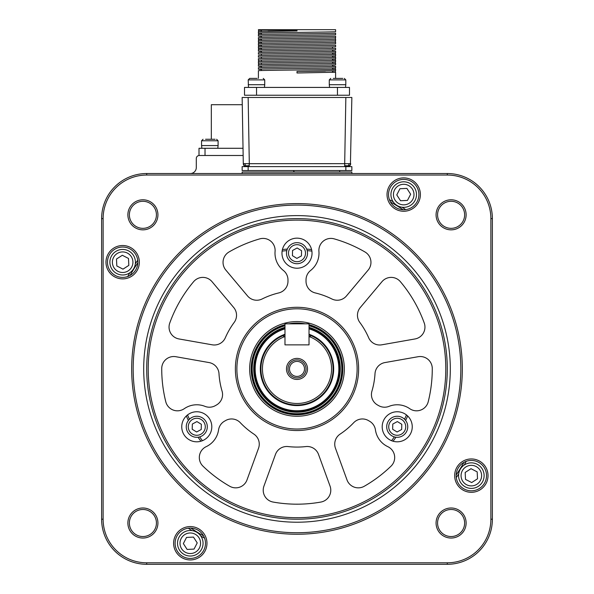 <?xml version="1.0" encoding="UTF-8"?>
<svg xmlns="http://www.w3.org/2000/svg" width="594" height="594" viewBox="0 0 594 594"><rect width="100%" height="100%" fill="white"/><g stroke="black" fill="none" stroke-linecap="round" stroke-linejoin="round"><path stroke-width="0.89" d="M284.979 327.331A43.288 43.288 0 0 0 297 412.199A43.288 43.288 0 0 0 309.021 327.331M309.021 325.772A44.788 44.788 0 0 1 297 413.706A44.788 44.788 0 0 1 284.979 325.772M309.021 328.586A42.085 42.085 0 0 1 297 410.996A42.085 42.085 0 0 1 284.979 328.586M284.979 328.853A41.825 41.825 0 0 0 297 410.744A41.825 41.825 0 0 0 309.021 328.853M311.115 335.721A36.071 36.071 0 0 0 309.021 334.905L311.115 335.721A36.071 36.071 0 0 1 297 404.989A36.071 36.071 0 0 1 282.885 335.721L284.979 334.905A36.071 36.071 0 0 0 282.885 335.721L284.979 337.102L282.885 335.721L284.979 337.102L284.979 344.869L309.021 344.869L309.021 337.102L311.115 335.721L309.021 337.102M284.4 336.724A34.571 34.571 0 0 0 297 403.482A34.571 34.571 0 0 0 309.6 336.724M286.479 368.919A10.521 10.521 0 0 0 297 379.44A10.521 10.521 0 0 0 307.521 368.919A10.521 10.521 0 0 0 297 358.397A10.521 10.521 0 0 0 286.479 368.919M287.979 368.919A9.021 9.021 0 0 0 297 377.933A9.021 9.021 0 0 0 306.021 368.919A9.021 9.021 0 0 0 297 359.897A9.021 9.021 0 0 0 287.979 368.919M289.486 368.919A7.514 7.514 0 0 0 297 376.433A7.514 7.514 0 0 0 304.514 368.919A7.514 7.514 0 0 0 297 361.404A7.514 7.514 0 0 0 289.486 368.919M344.691 166.617L345.849 166.617L345.849 170.53L242.144 170.53L242.144 166.617L344.691 166.617L344.691 163.662L344.81 165.756L348.322 165.763A3.007 2.138 -90 0 0 348.968 163.684L344.824 163.669M344.691 166.372L344.691 163.662L245.032 163.684A3.007 2.138 90 0 0 245.678 165.763L249.19 165.756L249.176 163.669L249.309 165.184M245.032 163.684L243.57 163.677A3.007 2.873 -90 0 0 244.431 165.763L244.193 165.756A3.007 3.007 0 0 1 243.295 163.662L242.144 97.483L248.151 97.483L249.309 163.662M246.302 166.617A3.007 3.007 0 0 1 244.193 165.756L246.302 166.617M344.691 165.756L349.569 165.763A3.007 2.873 -90 0 0 350.43 163.677L348.968 163.684M344.691 163.662L345.849 97.483L248.151 97.483M345.849 97.483L351.856 97.483L350.43 163.677M350.705 163.662A3.007 3.007 0 0 1 349.807 165.756A3.007 3.007 180 0 1 347.698 166.617L349.807 165.756M253.868 434.095A12.021 12.021 0 0 1 258.538 448.232L246.993 479.945A12.021 12.021 0 0 1 229.715 486.256A135.269 135.269 0 0 1 202.985 466.171A12.021 12.021 0 0 1 206.207 446.651A21.941 21.941 0 0 0 218.555 429.93A12.021 12.021 0 0 1 224.443 421.22L225.572 420.567A12.021 12.021 0 0 1 240.303 422.705A78.156 78.156 0 0 0 253.868 434.095M358.62 368.919A61.62 61.62 0 0 1 297 430.539A61.62 61.62 0 0 1 235.38 368.919A61.62 61.62 0 0 1 297 307.298A61.62 61.62 0 0 1 358.62 368.919M236.88 368.919A60.12 60.12 0 0 0 297 429.031A60.12 60.12 0 0 0 357.12 368.919A60.12 60.12 0 0 0 297 308.798A60.12 60.12 0 0 0 236.88 368.919M309.021 324.68A45.842 45.842 0 0 1 297 414.753A45.842 45.842 0 0 1 284.979 324.68M297 416.26A47.342 47.342 0 0 1 249.658 368.919A47.342 47.342 0 0 1 297 321.577A47.342 47.342 0 0 1 344.342 368.919A47.342 47.342 0 0 1 297 416.26M288.736 323.827A45.842 45.842 0 0 1 305.264 323.827M148.21 368.919A148.79 148.79 0 0 1 297 220.122A148.79 148.79 0 0 1 445.79 368.919A148.79 148.79 0 0 1 297 517.708A148.79 148.79 0 0 1 148.21 368.919M146.703 368.919A150.297 150.297 0 0 1 297 218.622A150.297 150.297 0 0 1 447.297 368.919A150.297 150.297 0 0 1 297 519.208A150.297 150.297 0 0 1 146.703 368.919M330.056 486.107A12.021 12.021 0 0 1 320.886 502.056A135.269 135.269 0 0 1 273.114 502.056A12.021 12.021 0 0 1 263.944 486.107L275.482 454.403A12.021 12.021 0 0 1 288.142 446.569A78.156 78.156 0 0 0 305.858 446.569A12.021 12.021 0 0 1 318.518 454.403L330.056 486.107M364.976 251.975A12.021 12.021 0 0 1 368.146 270.099L346.458 295.946A12.021 12.021 0 0 1 331.883 298.975A78.156 78.156 0 0 0 315.236 292.924A12.021 12.021 0 0 1 306.021 281.229L306.021 279.93A12.021 12.021 0 0 1 310.61 270.47A21.941 21.941 0 0 0 318.926 251.418A12.021 12.021 0 0 1 334.214 238.87A135.269 135.269 0 0 1 364.976 251.975M432.269 368.518A135.269 135.269 0 0 1 428.229 401.707A12.021 12.021 0 0 1 409.719 408.679A21.941 21.941 0 0 0 389.063 406.348A12.021 12.021 0 0 1 378.578 405.598L377.45 404.952A12.021 12.021 0 0 1 371.933 391.119A78.156 78.156 0 0 0 375.007 373.678A12.021 12.021 0 0 1 384.919 362.57L418.154 356.712A12.021 12.021 0 0 1 432.269 368.518M233.724 307.543A12.021 12.021 0 0 1 234.184 322.423A78.156 78.156 0 0 0 225.326 337.763A12.021 12.021 0 0 1 212.207 344.81L178.98 338.951A12.021 12.021 0 0 1 169.758 323.032A135.269 135.269 0 0 1 193.637 281.66A12.021 12.021 0 0 1 212.036 281.69L233.724 307.543M312.028 253.193A15.028 15.028 0 0 1 297 268.221A15.028 15.028 0 0 1 281.972 253.193A15.028 15.028 0 0 1 297 238.157A15.028 15.028 0 0 1 312.028 253.193M211.806 426.782A15.028 15.028 0 0 1 196.777 441.81A15.028 15.028 0 0 1 181.749 426.782A15.028 15.028 0 0 1 196.777 411.753A15.028 15.028 0 0 1 211.806 426.782M412.251 426.782A15.028 15.028 0 0 1 397.223 441.81A15.028 15.028 0 0 1 382.194 426.782A15.028 15.028 0 0 1 397.223 411.753A15.028 15.028 0 0 1 412.251 426.782M259.786 238.87A12.021 12.021 0 0 1 275.074 251.418A21.941 21.941 0 0 0 283.39 270.47A12.021 12.021 0 0 1 287.979 279.93L287.979 281.229A12.021 12.021 0 0 1 278.764 292.924A78.156 78.156 0 0 0 262.117 298.975A12.021 12.021 0 0 1 247.542 295.946L225.854 270.099A12.021 12.021 0 0 1 229.024 251.975A135.269 135.269 0 0 1 259.786 238.87M222.067 391.119A12.021 12.021 0 0 1 216.55 404.952L215.422 405.598A12.021 12.021 0 0 1 204.937 406.348A21.941 21.941 0 0 0 184.281 408.679A12.021 12.021 0 0 1 165.771 401.707A135.269 135.269 0 0 1 161.731 368.518A12.021 12.021 0 0 1 175.846 356.712L209.081 362.57A12.021 12.021 0 0 1 218.993 373.678A78.156 78.156 0 0 0 222.067 391.119M424.242 323.032A12.021 12.021 0 0 1 415.02 338.951L381.794 344.81A12.021 12.021 0 0 1 368.674 337.763A78.156 78.156 0 0 0 359.816 322.423A12.021 12.021 0 0 1 360.276 307.543L381.964 281.69A12.021 12.021 0 0 1 400.363 281.66A135.269 135.269 0 0 1 424.242 323.032M387.793 446.651A12.021 12.021 0 0 1 391.015 466.171A135.269 135.269 0 0 1 364.285 486.256A12.021 12.021 0 0 1 347.007 479.945L335.462 448.232A12.021 12.021 0 0 1 340.132 434.095A78.156 78.156 0 0 0 353.697 422.705A12.021 12.021 0 0 1 368.429 420.567L369.557 421.22A12.021 12.021 0 0 1 375.445 429.93A21.941 21.941 0 0 0 387.793 446.651M345.849 170.53L351.856 170.53L351.856 166.617L345.849 166.617M258.405 78.393L258.405 70.731C256.021 70.233 337.979 69.728 335.595 69.231L335.595 70.731L297 71.48L297 72.988L335.595 72.23L335.595 78.393M258.405 33.16L258.405 31.653L297 30.903L297 29.7L335.595 29.7L335.595 31.653C337.979 32.158 256.021 32.655 258.405 33.16L261.412 33.346L258.62 33.197L258.62 34.615M258.405 36.16L258.405 34.66C256.021 34.162 337.979 33.658 335.595 33.16L335.595 34.66C337.979 35.157 256.021 35.662 258.405 36.16L261.412 36.353M258.405 39.167L258.405 37.667C256.021 37.162 337.979 36.665 335.595 36.16L335.595 37.667C337.979 38.165 256.021 38.669 258.405 39.167L261.412 39.36L258.62 39.211L258.62 40.63M258.405 42.174L258.405 40.674C256.021 40.169 337.979 39.672 335.595 39.167L335.595 40.674C337.979 41.172 256.021 41.677 258.405 42.174L261.412 42.367L258.62 42.219L258.62 43.637M258.405 45.181L258.405 43.674C256.021 43.176 337.979 42.679 335.595 42.174L335.595 43.674C337.979 44.179 256.021 44.676 258.405 45.181L261.412 45.374L258.62 45.226L258.62 46.644M258.405 48.188L258.405 46.681C256.021 46.184 337.979 45.679 335.595 45.181L335.595 46.681C337.979 47.186 256.021 47.683 258.405 48.188L261.412 48.374L258.62 48.225L258.62 49.644M258.405 51.195L258.405 49.688C256.021 49.191 337.979 48.686 335.595 48.188L335.595 49.688C337.979 50.193 256.021 50.69 258.405 51.195L261.412 51.381M258.405 52.695C256.021 52.198 337.979 51.693 335.595 51.195L335.595 52.695C337.979 53.193 256.021 53.698 258.405 54.195L258.405 52.695M258.405 55.702C256.021 55.197 337.979 54.7 335.595 54.195L335.595 55.702C337.979 56.2 256.021 56.705 258.405 57.202L258.405 55.702M258.405 58.709C256.021 58.205 337.979 57.707 335.595 57.202L335.595 58.709C337.979 59.207 256.021 59.712 258.405 60.209L258.405 58.709M258.405 63.216L258.405 61.709C256.021 61.212 337.979 60.714 335.595 60.209L335.595 61.709C337.979 62.214 256.021 62.712 258.405 63.216L258.665 63.268M258.405 66.224L258.405 64.716C256.021 64.219 337.979 63.714 335.595 63.216L335.595 64.716C337.979 65.221 256.021 65.719 258.405 66.224L261.412 66.409M258.405 69.231L258.405 67.723C256.021 67.226 337.979 66.721 335.595 66.224L335.595 67.723C337.979 68.228 256.021 68.726 258.405 69.231L261.412 69.416M297 29.7L258.405 29.7L258.405 30.153L261.412 30.339L258.62 30.19L258.62 31.608M335.595 51.195L332.521 51.002M335.595 54.195L332.521 54.002L335.38 54.158L335.38 52.74M335.595 57.202L332.521 57.009L335.38 57.165L335.38 55.747M335.595 60.209L332.521 60.016L335.38 60.165L335.38 58.747M335.595 63.216L332.521 63.023M335.595 66.224L332.521 66.031M335.595 69.231L332.521 69.038L335.38 69.186L335.38 67.768M332.521 46.874L332.521 48.381M332.521 49.881L332.521 51.381M332.521 52.888L332.521 54.388M332.521 55.895L332.521 57.395M332.521 58.903L332.521 60.402M332.521 61.902L332.521 63.41M332.521 64.909L332.521 66.417M332.521 67.916L332.521 69.424M332.521 70.924L332.521 72.423M268.065 31.304L297 30.903L297 30.153L258.405 30.153M325.423 71.087L297 71.48L297 72.988M335.595 72.23L332.521 72.045L335.38 72.193L335.38 70.775M244.52 87.415L349.48 87.415L349.48 95.226L244.52 95.226L244.52 87.415L244.52 95.226M349.48 94.773L349.48 90.778M349.48 93.132L349.48 91.476M349.48 94.223L349.48 92.798M349.48 92.976L349.48 91.617M349.48 90.748L349.48 92.538M349.48 93.674L349.48 94.335M309.021 325.46A45.092 45.092 0 0 1 332.469 396.755A45.092 45.092 0 0 1 269.164 404.388A45.092 45.092 0 0 1 284.979 325.46M339.686 170.53L339.686 172.03M203.051 542.634A12.778 12.778 0 0 0 189.664 530.501A12.778 12.778 0 0 0 177.532 543.881A12.778 12.778 0 0 0 190.912 556.021A12.778 12.778 0 0 0 203.051 542.634M183.36 543.599L187.117 549.435L194.052 549.094L197.223 542.916L193.466 537.087L186.531 537.422L183.36 543.599M123.285 274.97A12.778 12.778 0 0 0 135.417 261.583A12.778 12.778 0 0 0 122.03 249.45A12.778 12.778 0 0 0 109.897 262.83A12.778 12.778 0 0 0 123.285 274.97M122.319 255.272L116.483 259.036L116.825 265.971L122.995 269.141L128.831 265.377L128.49 258.449L122.319 255.272M390.949 195.196A12.778 12.778 0 0 0 404.336 207.336A12.778 12.778 0 0 0 416.468 193.948A12.778 12.778 0 0 0 403.088 181.816A12.778 12.778 0 0 0 390.949 195.196M410.64 194.238L406.883 188.402L399.948 188.736L396.777 194.914L400.534 200.75L407.469 200.408L410.64 194.238M470.715 462.867A12.778 12.778 0 0 0 458.583 476.247A12.778 12.778 0 0 0 471.97 488.387A12.778 12.778 0 0 0 484.103 475A12.778 12.778 0 0 0 470.715 462.867M471.681 482.558L477.517 478.801L477.175 471.866L471.005 468.696L465.169 472.453L465.51 479.388L471.681 482.558M297.282 242.671A10.521 10.521 0 0 0 286.486 252.903A10.521 10.521 0 0 0 296.718 263.706A10.521 10.521 0 0 0 307.514 253.475A10.521 10.521 0 0 0 297.282 242.671M301.44 255.91L301.574 250.705L297.141 247.988L292.56 250.468L292.426 255.672L296.859 258.39L301.44 255.91M187.526 431.793A10.521 10.521 0 0 0 201.789 436.033A10.521 10.521 0 0 0 206.029 421.77A10.521 10.521 0 0 0 191.765 417.53A10.521 10.521 0 0 0 187.526 431.793M196.918 421.577L192.337 424.057L192.204 429.262L196.636 431.986L201.218 429.507L201.351 424.302L196.918 421.577M406.192 432.284A10.521 10.521 0 0 0 402.725 417.812A10.521 10.521 0 0 0 388.253 421.28A10.521 10.521 0 0 0 391.721 435.744A10.521 10.521 0 0 0 406.192 432.284M392.649 429.262L397.082 431.986L401.663 429.507L401.796 424.302L397.364 421.577L392.783 424.057L392.649 429.262M248.5 87.415L248.195 79.9L249.703 78.393L257.165 78.393M342.768 78.393L333.256 78.393M329.566 87.415L329.269 84.704L345.805 84.704L345.805 79.9L344.297 78.393L345.805 79.9L329.269 79.9L330.769 78.393M248.195 84.704L264.731 84.704L264.731 79.9L263.231 78.393M351.856 172.03L351.856 173.53L351.856 172.03L242.144 172.03L242.144 173.53L242.144 172.03M204.588 538.157A192.827 192.827 0 0 1 200.846 536.063A192.827 192.827 0 0 0 204.588 538.157M191.899 530.583A192.827 192.827 0 0 1 188.328 528.207A192.827 192.827 0 0 0 191.899 530.583M127.755 276.507A192.827 192.827 0 0 1 129.856 272.757A192.827 192.827 0 0 0 127.755 276.507M135.328 263.818A192.827 192.827 0 0 1 137.711 260.246A192.827 192.827 0 0 0 135.328 263.818M389.412 199.673A192.827 192.827 0 0 1 393.154 201.774A192.827 192.827 0 0 0 389.412 199.673M402.101 207.247A192.827 192.827 0 0 1 405.672 209.623A192.827 192.827 0 0 0 402.101 207.247M466.245 461.33A192.827 192.827 0 0 1 464.144 465.072A192.827 192.827 0 0 0 466.245 461.33M458.672 474.019A192.827 192.827 0 0 1 456.289 477.591A192.827 192.827 0 0 0 458.672 474.019M157.93 523.017A15.028 15.028 0 0 1 142.902 538.045A15.028 15.028 0 0 1 127.873 523.017A15.028 15.028 0 0 1 142.902 507.989A15.028 15.028 0 0 1 157.93 523.017M129.373 523.017A13.528 13.528 0 0 0 142.902 536.538A13.528 13.528 0 0 0 156.43 523.017A13.528 13.528 0 0 0 142.902 509.489A13.528 13.528 0 0 0 129.373 523.017M206.972 543.258A16.684 16.684 0 0 1 190.288 559.942A16.684 16.684 0 0 1 173.611 543.258A16.684 16.684 0 0 1 190.288 526.574A16.684 16.684 0 0 1 206.972 543.258M175.111 543.258A15.177 15.177 0 0 0 190.288 558.442A15.177 15.177 0 0 0 205.472 543.258A15.177 15.177 0 0 0 190.288 528.081A15.177 15.177 0 0 0 175.111 543.258M466.127 523.017A15.028 15.028 0 0 1 451.098 538.045A15.028 15.028 0 0 1 436.07 523.017A15.028 15.028 0 0 1 451.098 507.989A15.028 15.028 0 0 1 466.127 523.017M437.57 523.017A13.528 13.528 0 0 0 451.098 536.538A13.528 13.528 0 0 0 464.627 523.017A13.528 13.528 0 0 0 451.098 509.489A13.528 13.528 0 0 0 437.57 523.017M129.373 214.82A13.528 13.528 0 0 0 142.902 228.341A13.528 13.528 0 0 0 156.43 214.82A13.528 13.528 0 0 0 142.902 201.292A13.528 13.528 0 0 0 129.373 214.82M157.93 214.82A15.028 15.028 0 0 1 142.902 229.848A15.028 15.028 0 0 1 127.873 214.82A15.028 15.028 0 0 1 142.902 199.792A15.028 15.028 0 0 1 157.93 214.82M437.57 214.82A13.528 13.528 0 0 0 451.098 228.341A13.528 13.528 0 0 0 464.627 214.82A13.528 13.528 0 0 0 451.098 201.292A13.528 13.528 0 0 0 437.57 214.82M466.127 214.82A15.028 15.028 0 0 1 451.098 229.848A15.028 15.028 0 0 1 436.07 214.82A15.028 15.028 0 0 1 451.098 199.792A15.028 15.028 0 0 1 466.127 214.82M488.023 475.623A16.684 16.684 0 0 1 471.339 492.307A16.684 16.684 0 0 1 454.662 475.623A16.684 16.684 0 0 1 471.339 458.947A16.684 16.684 0 0 1 488.023 475.623M456.162 475.623A15.177 15.177 0 0 0 471.339 490.807A15.177 15.177 0 0 0 486.523 475.623A15.177 15.177 0 0 0 471.339 460.447A15.177 15.177 0 0 0 456.162 475.623M420.389 194.572A16.684 16.684 0 0 1 403.712 211.256A16.684 16.684 0 0 1 387.028 194.572A16.684 16.684 0 0 1 403.712 177.888A16.684 16.684 0 0 1 420.389 194.572M388.528 194.572A15.177 15.177 0 0 0 403.712 209.756A15.177 15.177 0 0 0 418.889 194.572A15.177 15.177 0 0 0 403.712 179.395A15.177 15.177 0 0 0 388.528 194.572M139.338 262.206A16.684 16.684 0 0 1 122.661 278.89A16.684 16.684 0 0 1 105.977 262.206A16.684 16.684 0 0 1 122.661 245.522A16.684 16.684 0 0 1 139.338 262.206M107.477 262.206A15.177 15.177 0 0 0 122.661 277.383A15.177 15.177 0 0 0 137.838 262.206A15.177 15.177 0 0 0 122.661 247.03A15.177 15.177 0 0 0 107.477 262.206M131.675 368.919A165.325 165.325 0 0 1 297 203.594A165.325 165.325 0 0 1 462.325 368.919A165.325 165.325 0 0 1 297 534.244A165.325 165.325 0 0 1 131.675 368.919M460.825 368.919A163.825 163.825 0 0 0 297 205.093A163.825 163.825 0 0 0 133.175 368.919A163.825 163.825 0 0 0 297 532.736A163.825 163.825 0 0 0 460.825 368.919M450.304 368.919A153.304 153.304 0 0 1 297 522.215A153.304 153.304 0 0 1 143.696 368.919A153.304 153.304 0 0 1 297 215.615A153.304 153.304 0 0 1 450.304 368.919M492.381 519.208A45.092 45.092 0 0 1 447.297 564.3L146.703 564.3A45.092 45.092 0 0 1 101.619 519.208L101.619 218.622A45.092 45.092 0 0 1 146.703 173.53L447.297 173.53A45.092 45.092 0 0 1 492.381 218.622L492.381 519.208L490.882 519.208L490.882 218.622A43.585 43.585 0 0 0 447.297 175.037L146.703 175.037A43.585 43.585 0 0 0 103.118 218.622L103.118 519.208A43.585 43.585 0 0 0 146.703 562.8L447.297 562.8A43.585 43.585 0 0 0 490.882 519.208M407.655 415.956A120.233 120.233 0 0 1 405.628 420.455M395.946 437.221A120.233 120.233 0 0 1 393.065 441.223M406.459 414.924A118.733 118.733 0 0 1 404.544 419.23M394.342 436.902A118.733 118.733 0 0 1 391.572 440.703M282.41 249.569A120.233 120.233 0 0 1 287.318 249.072M306.682 249.072A120.233 120.233 0 0 1 311.59 249.569M282.113 251.121A118.733 118.733 0 0 1 286.798 250.623M307.202 250.623A118.733 118.733 0 0 1 311.887 251.121M202.428 440.703A118.733 118.733 0 0 1 199.658 436.902M189.456 419.23A118.733 118.733 0 0 1 187.541 414.924M200.935 441.223A120.233 120.233 0 0 1 198.054 437.221M188.372 420.455A120.233 120.233 0 0 1 186.345 415.956M390.451 201.967A191.327 191.327 0 0 1 403.155 209.741M463.951 462.37A191.327 191.327 0 0 1 456.17 475.074M203.549 535.87A191.327 191.327 0 0 1 190.845 528.088M130.049 275.468A191.327 191.327 0 0 1 137.83 262.756M190.288 173.53A6.014 6.014 0 0 0 196.302 167.523L196.302 158.501A3.007 3.007 0 0 1 199.309 155.494L243.154 155.494M294.527 172.03A6.014 6.014 0 0 1 293.295 170.53M242.27 104.7L211.33 104.7L211.33 139.263M205.019 148.285L205.019 155.494L199.005 155.494L199.005 148.285L243.028 148.285M205.546 139.263L215.065 139.263M201.863 148.285L201.559 145.575L218.095 145.575L218.095 140.771L216.595 139.263M205.769 139.263L206.474 139.263M284.979 323.827L309.021 323.827L309.021 344.869L284.979 344.869L284.979 323.827M309.021 327.962A42.686 42.686 0 0 1 297 411.597A42.686 42.686 0 0 1 284.979 327.962M309.021 334.274A36.672 36.672 0 0 1 297 405.591A36.672 36.672 0 0 1 284.979 334.274M248.151 170.53L248.151 166.617M256.541 95.226L256.541 87.415M337.459 95.226L337.459 87.415M200.557 542.753A10.284 10.284 0 0 0 189.79 532.989A10.284 10.284 0 0 0 180.019 543.762A10.284 10.284 0 0 0 190.793 553.526A10.284 10.284 0 0 0 200.557 542.753M123.158 272.475A10.284 10.284 0 0 0 132.922 261.702A10.284 10.284 0 0 0 122.156 251.938A10.284 10.284 0 0 0 112.392 262.711A10.284 10.284 0 0 0 123.158 272.475M393.443 195.077A10.284 10.284 0 0 0 404.21 204.841A10.284 10.284 0 0 0 413.981 194.075A10.284 10.284 0 0 0 403.207 184.303A10.284 10.284 0 0 0 393.443 195.077M470.842 465.354A10.284 10.284 0 0 0 461.078 476.128A10.284 10.284 0 0 0 471.844 485.892A10.284 10.284 0 0 0 481.608 475.126A10.284 10.284 0 0 0 470.842 465.354M297.23 244.683A8.509 8.509 0 0 0 288.498 252.962A8.509 8.509 0 0 0 296.77 261.694A8.509 8.509 0 0 0 305.502 253.415A8.509 8.509 0 0 0 297.23 244.683M189.3 430.836A8.509 8.509 0 0 0 200.831 434.259A8.509 8.509 0 0 0 204.254 422.728A8.509 8.509 0 0 0 192.723 419.305A8.509 8.509 0 0 0 189.3 430.836M404.469 431.229A8.509 8.509 0 0 0 401.67 419.527A8.509 8.509 0 0 0 389.976 422.327A8.509 8.509 0 0 0 392.775 434.028A8.509 8.509 0 0 0 404.469 431.229M249.703 78.393L248.195 79.9L264.731 79.9M146.703 562.8L146.703 564.3M447.297 564.3L447.297 562.8M492.381 218.622L490.882 218.622M447.297 173.53L447.297 175.037M146.703 175.037L146.703 173.53M103.118 218.622L101.619 218.622M103.118 519.208L101.619 519.208M201.559 145.575L201.559 140.771L218.095 140.771M261.412 30.153L261.412 31.467M261.412 32.967L261.412 34.467M261.412 35.974L261.412 37.474M261.412 38.981L261.412 40.481M261.412 41.981L261.412 43.488M261.412 44.988L261.412 46.495M261.412 47.995L261.412 49.502M261.412 51.002L261.412 52.502M261.412 54.009L261.412 55.509M261.412 57.017L261.412 58.516M261.412 60.016L261.412 61.524M261.412 63.023L261.412 64.531M261.412 66.031L261.412 67.538M261.412 69.038L261.412 70.538M261.234 31.467L260.113 31.512M260.105 34.519L261.293 34.474M268.206 34.311L297 33.91M335.372 39.122L335.38 37.712M333.895 37.808L332.685 37.853M325.757 38.016L297 38.417M260.105 43.533L261.442 43.488M268.421 43.325L297 42.924M263.365 46.436L267.835 46.339M293.02 45.983L297 45.931M263.506 40.422L268.139 40.325M296.235 39.932L297 39.917M335.372 42.129L335.38 40.711M333.85 40.815L332.529 40.867M325.586 41.023L297 41.424M260.105 49.547L261.612 49.495M268.681 49.332L297 48.938M333.873 52.836L332.915 52.873M326.433 53.037L297 53.445M333.843 55.843L332.053 55.91M325.274 56.059L297 56.452M258.628 60.254L258.62 61.672M260.165 61.568L260.863 61.538M267.077 61.382L297 60.959M258.628 63.261L258.62 64.679M263.773 64.464L297 63.966M335.372 63.172L335.38 61.754M333.85 61.858L332.254 61.917M325.371 62.073L297 62.467M333.895 58.851L332.558 58.895M325.579 59.058L297 59.459M333.902 67.865L332.61 67.916M325.757 68.072L297 68.473M333.917 70.872L332.492 70.924M329.269 84.704L329.269 79.9M345.5 87.415L345.805 84.704M264.434 87.415L264.731 84.704M201.559 140.771L203.066 139.263M217.798 148.285L218.095 145.575"/></g></svg>
